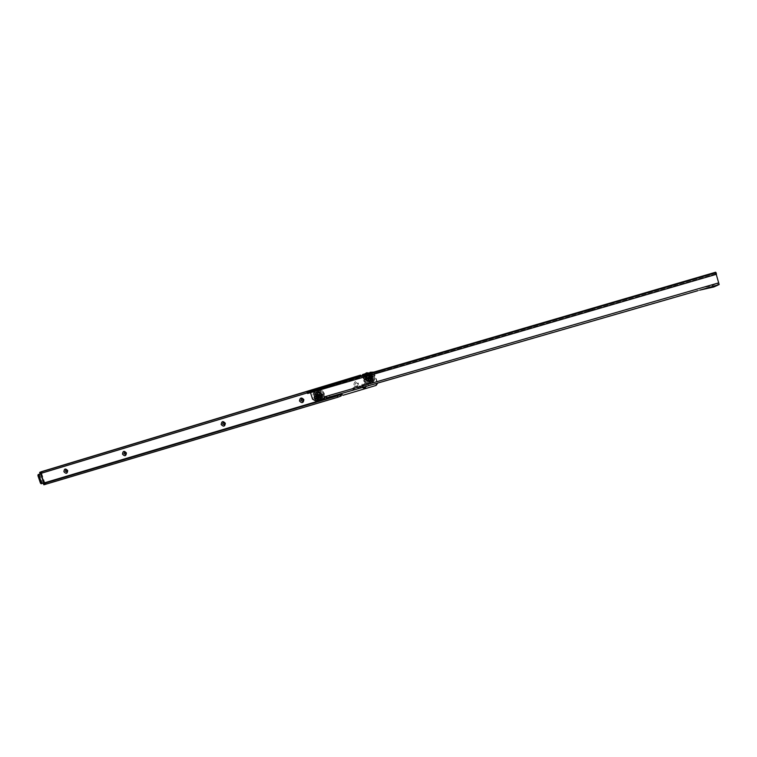 <?xml version="1.0" encoding="UTF-8"?>
<svg xmlns="http://www.w3.org/2000/svg" width="757" height="757" viewBox="0 0 757 757"><rect width="100%" height="100%" fill="white"/><g stroke="black" fill="none" stroke-linecap="round" stroke-linejoin="round"><path stroke-width="0.57" stroke-dasharray="3.79 2.84" d="M353.916 384.641C354.465 381.15 355.979 380.686 358.468 383.279C357.919 386.77 356.396 387.224 353.916 384.641M357.701 383.439L355.932 382.626L355.317 384.149L357.086 384.953L357.701 383.439M362.366 387.499L361.562 386.297C362.12 382.796 363.644 382.342 366.133 384.935L366.151 386.401M365.357 385.095L363.568 384.291L362.963 385.805L364.76 386.609L365.357 385.095M371.64 377.005C369.662 374.961 368.46 375.321 368.016 378.093C369.993 380.146 371.195 379.777 371.64 377.005C371.195 379.777 369.993 380.146 368.016 378.093C368.46 375.321 369.662 374.961 371.64 377.005M368.375 378.017L369.056 376.343L370.996 377.232L370.324 378.897L368.375 378.017L369.056 376.352L370.987 377.232L370.315 378.888L368.385 378.017M66.881 471.999L67.458 470.589L65.963 469.823M125.492 454.418L126.088 452.979L124.536 452.203M224.242 424.8L224.857 423.314L223.211 422.529M302.639 401.286L303.273 399.772L301.579 398.958M357.758 383.402L355.998 382.597L355.383 384.121L357.153 384.925L357.758 383.402M365.413 385.058L363.634 384.253L363.029 385.777L364.817 386.572L365.413 385.058M370.769 377.346L368.829 376.456L368.148 378.131L370.097 379.011L370.769 377.346M45.117 482.625L41.19 483.751M360.748 375.926L360.89 376.494L357.626 377.696L307.21 392.921L362.016 376.409L362.499 375.415M41.966 473.049L40.074 473.598M43.83 484.773L46.054 483.657L45.808 482.332L341.492 394.066M373.39 372.236L377.346 383.174M364.656 373.977L370.173 372.312M360.871 376.503L41.976 472.86L361.685 376.494L362.385 376.22L362.792 374.488M364.779 373.873L370.022 372.283M373.826 372.103L377.705 383.07M376.522 385.162L343.404 395.078L341.558 394.056M45.363 482.748L46.054 483.657M42.042 472.86L41.644 471.62M361.316 375.765L362.064 376.305L42.61 472.813L42.032 471.677M367.306 378.623L368.933 379.361L369.492 377.961L367.874 377.223L367.306 378.623M367.315 378.614L368.943 379.352L369.501 377.951L367.883 377.213L367.315 378.614L369.123 379.389L369.738 377.857L367.949 377.043L367.325 378.585M367.117 378.443C369.34 381.026 370.939 380.724 371.905 377.516L371.119 375.926C368.489 374.668 367.154 375.51 367.117 378.443M366.899 378.547L368.877 380.355C371.006 380.364 371.924 379.285 371.659 377.118C370.249 374.876 368.706 374.715 367.031 376.626L366.899 378.547M367.486 378.557L368.858 379.181L369.331 378.008L367.968 377.383L367.486 378.557M370.693 380.591L371.299 381.613C373.163 380.468 373.826 378.803 373.296 376.608C372.094 373.949 370.154 373.059 367.505 373.93C365.593 375.056 364.902 376.731 365.432 378.973C366.672 381.67 368.631 382.54 371.308 381.604L372.141 380.837L371.053 380.061L371.829 378.992L372.898 379.882L372.198 380.941L373.305 378.737L371.952 378.604L371.942 377.251L373.286 377.336L373.352 378.642L372.936 376.03L371.819 376.854L371.034 375.737L372.132 374.98L373.002 376.248L371.886 376.693L370.675 375.217L369.454 375.027L369.87 373.731L371.081 374.166L370.627 375.254L368.858 374.8L367.798 375.387L367.372 374.053L368.574 373.684L369.094 375.027L368.583 373.636L368.82 374.81L367.438 375.207L366.7 376.693L365.584 375.832L366.331 374.8L367.609 375.519M371.971 375.169L371.261 375.68L372.018 375.198M366.587 376.466L365.782 375.926L366.653 376.626L366.587 378.434L365.205 378.377L365.196 377.071L366.303 377.213L366.52 379.068L367.495 379.948L366.445 380.922L367.391 381.566L367.817 380.194L369.075 380.657L368.612 381.973L367.221 381.49L367.798 380.44L369.302 381.064L370.731 380.288M367.533 375.567L366.312 374.753L365.158 376.872L365.167 378.614L365.574 379.654L366.558 379.096L367.249 380.005L366.473 380.553L367.277 379.986L367.855 380.449M369.87 377.819C369.548 379.853 368.659 380.128 367.211 378.614C367.533 376.579 368.422 376.305 369.87 377.819M367.372 378.557L369.161 379.361L369.776 377.838L367.997 377.024L367.372 378.557M367.94 378.245C369.388 379.74 370.268 379.475 370.589 377.44C369.142 375.936 368.262 376.201 367.94 378.245M370.428 377.497L369.813 379.03L368.034 378.216L368.65 376.693L370.428 377.497M370.958 377.488C370.22 375.851 369.028 375.311 367.4 375.851L366.142 378.935C366.899 380.582 368.091 381.121 369.738 380.553L370.958 377.488M370.949 377.488C370.201 375.86 369.019 375.311 367.391 375.86L366.133 378.945C366.89 380.582 368.082 381.121 369.719 380.563L370.949 377.488M364.335 379.531C365.584 382.238 367.542 383.118 370.239 382.181C372.094 381.045 372.756 379.371 372.226 377.166C371.015 374.497 369.075 373.598 366.407 374.478C364.495 375.604 363.805 377.289 364.335 379.531M372.927 377.412L371.801 376.967L372.652 376.144M372.946 379.9L371.895 379.21L372.908 379.834L373.352 378.642M370.873 380.203L372.198 380.941M366.36 378.301L365.3 378.349L365.29 379.049L367.391 381.566L371.195 381.67L372.075 380.856L371.28 380.213M371.952 379.285L372.132 378.491M368.583 373.636L366.577 374.904L367.211 375.604M371.119 374.119L371.678 375.065L369.653 373.655L368.735 373.996L369.094 375.027L369.908 373.977M367.779 380.497L367.4 381.481L366.445 380.922L367.552 380.005M368.612 382.011L369.766 382.077L368.782 382.067L368.829 380.96L368.801 382.067L367.391 381.566M370.911 381.386L370.76 380.269L371.895 380.686M371.924 378.689L371.886 376.636M371.914 377.137L372.624 376.437L371.914 377.166M367.722 375.112L367.154 374.109L366.312 374.753L367.164 375.576L366.511 376.475M367.486 374.365L367.107 375.538M367.505 373.93L367.76 375.131M371.261 375.737L370.646 375.283L370.949 374.365L370.816 375.311L371.876 375.235M373.059 378.576L372.179 378.566L373.069 378.519M369.596 380.922L369.88 381.793L369.577 380.97M366.35 377.175L365.404 377.147L366.464 377.147L366.549 376.522M372.567 379.759L372.028 379.125L372.936 378.585M371.28 380.175L372.113 378.547M371.952 379.238L372.917 379.825L371.914 378.718M370.675 380.639L371.29 381.613M368.877 380.894L368.612 381.746L369.028 380.695L369.643 380.847M368.593 381.689L368.99 381.055L369.813 381.717M366.52 380.516L367.211 380.307L367.514 381.273M367.23 379.967L367.807 380.44M365.47 378.349L366.265 378.935L365.849 379.541M365.83 375.992L366.256 376.693L365.451 377.166L366.208 377.194M373.343 377.317L372.643 376.097M369.7 382.086L369.653 380.894L370.665 380.601L371.11 381.66L369.681 382.096M365.574 379.654L366.331 380.743L365.167 378.614L366.293 378.358M365.782 375.926L366.312 374.753M365.167 377.052L365.167 378.377M368.858 379.181L367.59 378.509L369.009 379.181L369.52 377.923L368.053 377.26L367.552 378.519L368.952 379.125L369.425 377.951L368.063 377.336L367.59 378.509L367.968 377.383M367.419 378.576L368.886 379.248L369.397 377.989L367.93 377.317L367.419 378.576M371.044 377.488C370.23 375.709 368.933 375.112 367.154 375.709L365.782 379.077C366.606 380.875 367.911 381.462 369.7 380.837L371.044 377.488M371.167 377.431C370.353 375.652 369.056 375.056 367.277 375.642L365.905 379.011C366.729 380.809 368.034 381.396 369.823 380.771L371.167 377.431M672.055 286.856L674.894 285.749L671.979 286.6L670.314 285.739M589.466 310.673L592.248 309.859L589.466 310.673M465.101 347.236L467.656 346.204L465.053 346.98L463.492 346.186M377.374 372.558L379.872 371.81L377.374 372.558M321.413 388.89L323.835 388.152L321.413 388.89M319.038 395.57L317.155 394.671L316.473 396.318L318.366 397.217L319.038 395.57L317.155 394.681L316.492 396.308L318.366 397.207L319.028 395.57M319.293 395.447L317.41 394.539L316.738 396.185L318.631 397.084L319.293 395.447M315.688 390.801L313.266 391.539L315.688 390.801M592.315 310.115L589.542 310.928L592.315 310.115M379.9 372.075L377.402 372.822L379.9 372.075M323.845 388.426L321.422 389.155L323.845 388.426M699.733 290.149L697.926 290.66M717.201 283.459L715.422 283.705L718.705 283.023L715.639 272.217M326.636 397.803L351.655 390.584L355.147 388.095L365.934 384.509L371.214 384.698L370.23 385.228L365.858 385.001L370.788 383.335L365.29 383.241L361.505 386.013L355.932 385.947L352.27 388.691L324.848 396.602M352.686 390.044L356.566 387.215L361.922 387.376L365.536 384.849M371.214 384.698L697.831 290.423M712.186 287.442L699.676 289.884M712.025 287.187L717.901 284.623L717.456 283.109M715.422 283.705L711.703 285.654L699.298 288.36L370.788 383.335M719.141 284.537L717.901 284.623M364.543 385.379L360.919 387.915L355.544 387.754L351.229 389.23L355.052 386.704M715.602 283.941L711.864 285.891L699.298 288.36M352.27 388.691L701.01 288.152M307.068 392.107L307.389 393.526M716.245 274.318L716.084 273.741L716.482 274.185M307.493 393.46L310.266 392.154L310.502 392.656M309.897 390.792L312.972 398.958L315.792 400.585L324.63 398.031M325.217 396.611L700.935 287.906M326.182 396.46L326.437 397.794M716.084 273.741L310.266 392.154L716.084 273.741M360.919 387.915L361.922 387.376M699.411 288.616L369.813 383.856L366.312 383.676L367.306 383.156M354.03 387.234L354.91 386.477L360.493 386.553L364.297 383.761L366.312 383.676M360.493 386.553L361.505 386.013M320.306 394.908L319.747 396.271L318.177 395.523L318.735 394.151L320.306 394.908L319.738 396.271L318.167 395.523L318.725 394.16L320.287 394.908M320.306 395.154C320.448 397.652 319.34 398.608 316.975 398.002L315.66 395.239C317.051 392.779 318.593 392.751 320.306 395.154M320.552 395.04L320.315 397.122C318.631 398.769 317.164 398.523 315.915 396.384C315.631 394.35 316.473 393.29 318.442 393.205L320.552 395.04M320.258 394.946L319.643 396.45L317.921 395.627L318.536 394.123L320.258 394.946M320.116 394.965L319.653 396.11L318.337 395.476L318.801 394.331L320.116 394.965M318.281 398.485L318.924 399.554L318.148 398.475L317.656 399.734L318.054 398.466L316.303 397.803L315.754 396.63L314.732 397.397L315.461 398.475L316.303 397.737L315.414 396.091L315.631 394.908L314.335 394.861L314.335 396.148L315.461 396.091M318.735 399.847L316.445 399.327L314.675 397.425M315.461 395.022L314.94 393.725L314.278 394.861L314.666 393.631L315.754 394.539L316.511 393.489L315.442 392.637L314.609 393.801L315.65 394.246L316.502 393.12L318.044 392.911L317.637 391.577L316.454 391.918L316.757 393.309L316.275 391.965L316.89 392.968L318.536 392.533L319.662 393.403L320.069 392.088L318.896 391.634L318.659 392.722L321.195 394.652L320.854 396.498L322.217 396.517L322.217 395.23L321.138 395.286L321.29 396.573L320.277 398.135L318.442 398.485M317.789 395.665C319.189 397.16 320.05 396.914 320.372 394.917C318.962 393.422 318.101 393.668 317.789 395.665M320.202 394.974L319.596 396.469L317.874 395.646L318.489 394.151L320.202 394.974M319.539 395.324C319.217 397.33 318.356 397.576 316.946 396.081C317.268 394.075 318.129 393.829 319.539 395.324M317.117 396.025L318.848 396.838L319.454 395.343L317.732 394.52L317.117 396.025M316.729 395.977L317.968 392.968C319.549 392.467 320.694 393.015 321.403 394.624L320.192 397.614C318.602 398.135 317.448 397.586 316.729 395.977M316.738 395.968L317.978 392.959C319.558 392.457 320.703 393.006 321.422 394.615L320.202 397.614C318.621 398.135 317.467 397.586 316.738 395.968M323.201 394.037C323.712 396.223 323.059 397.851 321.233 398.93C318.631 399.791 316.738 398.901 315.555 396.252C315.044 394.037 315.716 392.391 317.59 391.322C320.173 390.517 322.037 391.416 323.201 394.037M315.697 396.848L315.489 396.129L314.467 396.11L314.619 397.207L315.697 396.791L314.619 397.217L314.278 396.157L315.442 396.11L315.66 394.246L315.063 393.763L315.499 394.681L314.543 394.984M315.66 396.327L314.694 396.072M317.94 398.665L316.871 398.258L316.511 399.223L315.414 398.513M316.426 391.889L318.716 391.539L317.874 391.501L318.233 392.514L318.716 391.539L320.325 392.145L321.99 394.132L321.999 397.539L320.088 399.507M318.347 399.942L314.297 396.867C313.786 394.643 314.467 392.997 316.341 391.927C318.924 391.114 320.807 392.022 321.971 394.643L320.343 399.365M318.035 392.675C319.747 392.126 320.996 392.732 321.782 394.482L320.457 397.747C318.725 398.314 317.467 397.718 316.681 395.958L317.893 392.741C319.605 392.202 320.864 392.798 321.64 394.548L320.315 397.822C318.583 398.381 317.325 397.785 316.54 396.025L317.893 392.741L318.64 392.769M314.666 393.631L315.574 392.457L316.521 392.211L316.748 392.949L315.555 392.864M319.747 393.053L320.088 392.126L320.996 392.703L320.334 393.526M321.223 396.384L322.264 396.706L322.236 395.059L321.223 395.22M320.94 398.466L320.362 397.993L321.015 398.901L320.088 399.459L319.653 398.409L318.366 398.485L318.924 399.772M317.949 392.609L317.864 391.501L316.341 391.927M317.722 391.871L318.915 391.918L318.356 392.921M316.303 397.803L315.612 398.296L316.312 397.803M317.618 399.488L317.968 398.684M319.709 398.39L319.974 399.251L319.757 398.409M320.126 399.488L320.977 398.551L319.927 397.964M318.612 392.751L318.905 391.927M320.277 397.983L321.1 398.74L321.829 397.737L320.892 397.122L320.277 397.983L320.996 398.523M321.1 395.23L320.854 394.529L321.829 393.971L321.11 392.874L320.287 393.602L320.93 394.529M316.899 392.911L316.54 393.46L316.284 391.956L315.395 392.609M315.063 397.255L315.499 396.308L314.552 396.043M316.445 399.327L316.757 398.154L315.716 398.22M316.681 398.977L316.918 398.229M318.934 399.441L318.706 398.702L318.867 399.791L318.546 398.74L317.741 399.393M321.602 397.68L321.015 398.892L320.041 398.305L319.984 399.147M322.255 396.526L321.29 396.573L321.602 397.567M321.148 396.394L322.018 396.441L320.845 396.573M321.593 394.075L321.195 394.652L321.962 395.258M319.974 392.334L320.031 393.101L320.94 393.101L320.192 393.612L320.987 393.11M317.628 399.791L316.473 399.28L316.606 397.832M321.11 392.874L322.245 395.23M318.924 391.88L318.688 392.637M320.079 392.05L318.886 391.596M320.94 393.101L320.088 392.126L319.7 393.11M319.653 396.11L320.003 395.022L319.539 396.242L318.129 395.57L318.631 394.34L320.041 395.012L319.539 396.157L318.224 395.533L318.688 394.388L320.003 395.012L318.801 394.331M320.183 394.946L319.681 396.166L318.271 395.495L318.773 394.265L320.183 394.946M39.563 474.033L42.629 483.155M357.626 377.696L357.38 376.91M40.282 473.494L39.866 472.273M40.878 473.257L40.471 472.037M41.01 473.21L40.604 471.99M41.54 473.03L41.133 471.81M41.673 472.983L41.266 471.762M360.436 376.721L360.228 376.078M44.351 483.155L44.758 484.376M44.881 482.975L45.288 484.187M44.218 483.203L44.625 484.423M43.622 483.458L44.029 484.669M45.013 482.919L45.42 484.139M45.723 484.016L341.076 395.996M318.536 401.257L321.507 400.368M317.836 401.21L322.416 399.838M41.607 473.343L44.672 482.455M41.626 473.39L42.212 473.153M44.578 482.559L45.269 482.275M368.186 378.122L370.116 378.992L370.788 377.336L368.858 376.456L368.186 378.122M370.845 377.327C369.34 375.756 368.413 376.03 368.072 378.159C369.586 379.73 370.514 379.446 370.845 377.327M370.57 377.45C369.161 375.992 368.299 376.248 367.987 378.226C369.388 379.683 370.249 379.418 370.57 377.45M370.457 377.488L368.678 376.674L368.053 378.207L369.842 379.02L370.457 377.488M369.539 377.913C368.441 376.778 367.77 376.977 367.524 378.519C368.621 379.664 369.293 379.456 369.539 377.913M366.341 378.358L366.568 379.03M369.842 373.967L368.564 374.043M374.469 376.286L371.498 372.785L374.488 376.267C375.198 379.191 374.308 381.414 371.838 382.947C374.299 381.433 375.169 379.21 374.469 376.286M366.606 372.785C364.145 374.299 363.275 376.522 363.975 379.446C365.631 383.042 368.252 384.206 371.838 382.947L371.053 383.364C373.523 381.85 374.403 379.626 373.693 376.693L370.495 373.078M363.767 375.046L363.18 379.853C364.836 383.458 367.467 384.632 371.053 383.364C367.438 384.641 364.808 383.477 363.161 379.872L363.757 375.046M374.09 376.371C372.312 370.003 362.423 373.002 364.647 379.21C366.407 385.55 376.305 382.597 374.09 376.371M365.536 379.125C368.754 382.474 370.731 381.878 371.45 377.346C368.224 374.005 366.256 374.601 365.536 379.125M365.886 379.011C368.791 382.03 370.57 381.49 371.223 377.402C368.309 374.393 366.53 374.923 365.886 379.011M371.687 377.289C368.139 373.617 365.981 374.27 365.186 379.248C368.725 382.919 370.892 382.266 371.687 377.289M365.044 379.295C368.735 383.137 371.006 382.455 371.829 377.251C368.129 373.409 365.868 374.09 365.044 379.295M364.562 374.81L363.549 379.768C365.319 386.136 375.245 383.174 373.021 376.92L369.388 373.4M372.936 376.03L372.179 374.942M368.858 374.8L368.574 373.92L368.801 374.781M367.23 375.586L366.492 375.065M367.391 373.986L366.426 374.63L367.183 375.548M329.872 396.63L329.456 395.277M327.052 397.595L326.627 396.252M310.843 392.135L716.084 273.911M718.648 282.787L717.134 283.222M310.408 392.344L716.15 273.987M356.462 387.716L357.474 387.177M355.147 388.095L356.168 387.556M365.858 385.001L366.852 384.471M356.907 386.401L357.919 385.871M363.417 384.518L364.42 383.988M319.255 395.457L318.593 397.084L316.719 396.195L317.391 394.567L319.255 395.457M316.663 396.204C316.994 394.113 317.902 393.858 319.369 395.419C319.038 397.51 318.139 397.775 316.663 396.204M316.975 396.072C317.287 394.132 318.12 393.886 319.492 395.343C319.18 397.283 318.337 397.529 316.975 396.072M317.088 396.034L317.703 394.529L319.435 395.353L318.82 396.857L317.088 396.034M318.11 395.57C318.347 394.066 319 393.877 320.06 395.003C319.823 396.517 319.17 396.706 318.11 395.57M319.691 393.157L320.202 393.612M321.971 396.413L320.996 396.413L320.892 397.047M318.64 399.857L317.685 399.497M316.038 400.604L313.199 397.151C312.509 394.179 313.417 391.984 315.934 390.555C319.378 389.486 321.867 390.697 323.419 394.189L323.021 398.589M321.697 400.273C318.224 401.428 315.697 400.235 314.117 396.706C313.426 393.735 314.335 391.549 316.842 390.12C320.277 389.06 322.766 390.262 324.308 393.744L323.778 398.371M316.615 400.444L313.54 397.094C311.373 390.953 321.015 388.133 322.737 394.425L322.075 398.863M321.999 394.435C322.103 397.775 320.608 398.901 317.514 397.822L316.123 394.908C317.685 391.483 319.643 391.322 321.999 394.435M321.649 394.548C321.015 398.542 319.293 399.043 316.483 396.053C317.117 392.05 318.839 391.549 321.649 394.548M316.048 396.148C316.823 391.284 318.924 390.669 322.35 394.321C321.574 399.185 319.473 399.791 316.048 396.148M322.491 394.274C321.678 399.365 319.482 399.999 315.906 396.185C316.719 391.104 318.915 390.47 322.491 394.274M314.798 396.479C312.641 390.357 322.255 387.546 323.968 393.81C326.106 399.961 316.492 402.724 314.798 396.479M320.362 397.993L319.691 398.333M316.899 398.191L316.388 397.747M314.278 396.157L314.278 394.861M317.618 391.539L317.931 392.665M316.672 392.173L316.861 392.978M321.148 395.239L322.028 395.268M315.489 394.965L315.66 394.246M321.999 395.324L321.857 393.962M369.056 376.343L370.779 377.336L370.097 379.011M42.26 473.144L41.569 473.418M371.905 377.516C371.848 379.494 370.845 380.44 368.877 380.355M369.123 379.389L369.842 379.02L368.053 378.207L368.678 376.674L367.949 377.043M371.119 375.926C369.511 374.781 368.148 375.008 367.031 376.626M369.813 379.03L369.161 379.361M366.407 374.478C369.094 373.598 371.044 374.488 372.245 377.147C372.785 379.352 372.113 381.026 370.239 382.181M368.65 376.693L367.997 377.024M371.895 376.683L372.548 376.21M370.949 374.365L370.675 375.217M369.918 382.058L371.138 381.689M367.202 380.042L366.483 380.553M365.404 377.147L366.293 377.175M589.542 310.928L587.858 309.84M377.402 372.822L375.841 371.801M321.422 389.155L319.88 388.161M317.41 394.539L316.729 396.195L318.366 397.207M312.849 390.186L313.266 391.539M324.611 386.685L323.901 388.379M380.667 370.315L379.938 372.037M468.479 344.672L467.722 346.441M593.138 308.269L592.315 310.105M315.328 389.41L315.754 390.763M674.894 285.749L675.84 284.121M362.187 387.423L363.19 386.884M352.781 390.139L353.812 389.6M364.94 385.039L365.934 384.509M355.544 387.754L356.566 387.215M361.515 386.155L362.518 385.625M364.297 383.761L365.29 383.241M352.119 388.88L353.15 388.341M354.91 386.477L355.932 385.947M316.975 398.002L320.315 397.122M319.643 396.45L318.82 396.857L319.426 395.362L317.703 394.529L318.536 394.123M315.66 395.239L318.442 393.205M316 400.614L313.171 397.179C312.48 394.208 313.398 391.994 315.934 390.555L316.842 390.12C320.306 389.051 322.804 390.252 324.337 393.725L323.788 398.371M318.848 396.838L319.596 396.469M316.265 396.1L317.514 397.822L316.123 394.908L316.265 396.1M317.59 391.322C315.697 392.41 315.007 394.056 315.527 396.271C316.7 398.911 318.602 399.8 321.233 398.93M317.732 394.52L318.489 394.151M314.94 393.725L315.641 394.283M314.562 396.091L315.423 396.129M320.968 393.063L320.268 393.564M318.896 391.861L318.631 392.703"/><path stroke-width="1.14" d="M63.919 471.734C64.25 468.592 65.509 468.214 67.695 470.599C67.354 473.731 66.096 474.109 63.919 471.734M67.354 470.636L65.906 469.842L65.376 471.233L66.824 472.027L67.354 470.636M122.483 454.143C122.861 450.935 124.167 450.538 126.41 452.96C126.031 456.168 124.725 456.566 122.483 454.143M125.984 453.027L124.489 452.222L123.93 453.642L125.435 454.446L125.984 453.027M221.158 424.507C221.602 421.185 222.993 420.76 225.34 423.258C224.886 426.579 223.495 427.005 221.158 424.507M224.772 423.362L223.173 422.548L222.586 424.015L224.186 424.828L224.772 423.362M299.479 400.983C299.99 397.557 301.447 397.122 303.879 399.668C303.368 403.093 301.901 403.538 299.479 400.983M303.197 399.8L301.504 398.986L300.898 400.5L302.592 401.305L303.197 399.8M65.963 469.823L65.49 471.185L66.881 471.999M124.536 452.203L124.034 453.604L125.492 454.418M223.211 422.529L222.672 423.977L224.242 424.8M301.532 398.977L300.964 400.462L302.639 401.286M41.644 471.62L39.667 472.377L40.074 473.598L40.651 473.447L307.21 392.921L41.919 473.087L39.175 474.289L38.986 475.292L41.512 482.815L40.452 483.136L37.926 475.614L38.115 474.611L41.767 473.295M377.346 383.174L375.765 385.521L343.006 395.286L341.331 394.132L337.357 395.892L44.001 483.42L45.117 482.625L42.222 483.449L41.512 482.815M41.162 483.761L42.222 483.449L41.162 483.761L40.452 483.136M357.38 376.91L357.19 376.333L39.667 472.377M357.19 376.333L360.464 375.131L361.316 375.765M44.001 483.42L44.408 484.641L43.83 484.783L43.423 483.562M44.408 484.641L337.792 397.236L341.076 395.996L340.659 394.634L321.507 400.368M366.151 386.401C365.309 388.133 364.051 388.502 362.366 387.499M370.173 372.312L373.39 372.236M362.499 375.415L362.452 374.649L364.656 373.977M362.792 374.488L364.779 373.873M370.022 372.283L373.826 372.103M377.705 383.07L376.238 385.313M341.492 394.066L322.416 399.838M341.558 394.056L341.18 395.873M360.748 375.926L360.55 375.131M673.077 285.067L675.85 284.102L673.077 285.067M590.309 309.244L593.147 308.26L590.309 309.244M465.527 345.694L468.488 344.662L465.527 345.694M377.611 371.375L380.667 370.305L377.611 371.375M321.498 387.764L324.621 386.676L321.498 387.764M315.82 396.536C316.256 393.801 317.438 393.46 319.359 395.514C318.924 398.248 317.751 398.589 315.82 396.536C317.751 398.589 318.924 398.248 319.359 395.514C317.438 393.46 316.256 393.801 315.82 396.536M315.262 389.448L312.849 390.186L315.262 389.448M715.81 274.469L715.365 272.936L307.21 392.145L307.626 393.498L715.81 274.469L716.482 274.185L716.046 272.652L715.365 272.936M309.85 390.811L715.649 272.217L309.878 390.792L307.21 392.145M306.973 392.173L307.626 393.498M324.848 396.602L324.251 398.229L315.366 400.803L312.537 399.176L310.502 392.656M719.15 284.547L713.898 286.95L699.733 290.158L719.15 284.547L716.245 274.318M697.926 290.669L326.598 397.822L324.63 396.668L324.649 398.021M697.386 290.82L326.598 397.822M320.343 399.365L318.347 399.942M38.986 475.292L37.926 475.614M39.175 474.289L38.115 474.611M40.623 473.712L43.688 482.843M40.651 473.447L40.235 472.226M360.228 376.078L360.001 375.358M360.446 375.141L41.569 471.639M337.357 395.892L337.792 397.236M340.177 394.899L340.603 396.242M45.316 482.796L318.536 401.257M40.916 473.617L43.982 482.739M45.117 482.625L317.836 401.21M370.495 373.078L366.606 372.785M363.757 375.046L365.962 373.106L363.767 375.046M369.388 373.4L364.562 374.81M718.715 282.863L325.217 396.611M323.778 398.371L321.697 400.273L323.788 398.371M322.075 398.863C320.646 400.642 318.82 401.163 316.615 400.444M323.021 398.589L320.798 400.727L316.038 400.604M360.464 375.131L41.607 471.63M316 400.614L320.798 400.727M320.93 400.661L321.697 400.273"/></g></svg>
